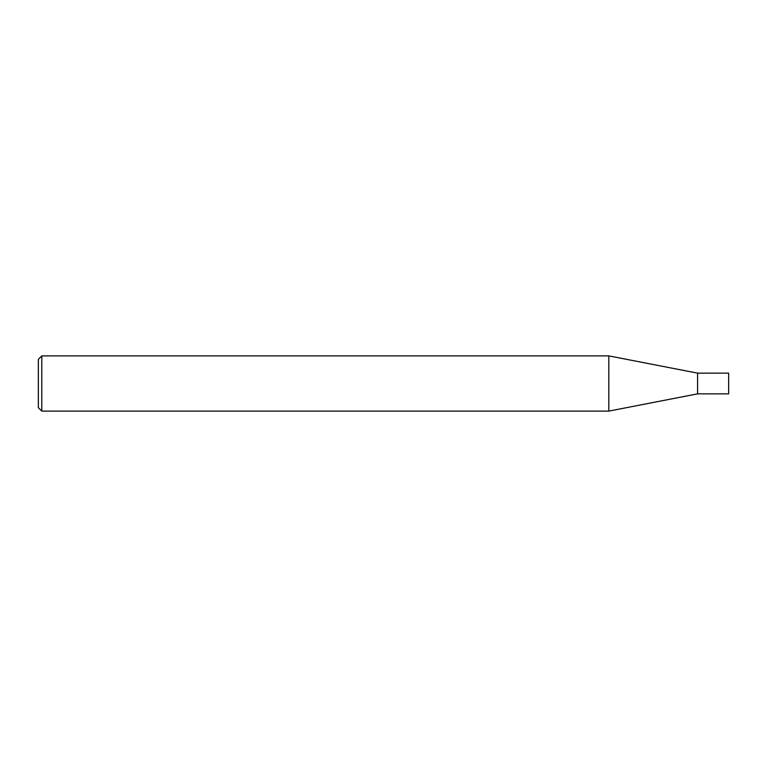 <?xml version="1.0" encoding="UTF-8"?>
<svg xmlns="http://www.w3.org/2000/svg" width="767" height="767" viewBox="0 0 767 767"><rect width="100%" height="100%" fill="white"/><g stroke="black" fill="none" stroke-linecap="round" stroke-linejoin="round"><path stroke-width="1.15" d="M697.587 383.5L697.587 393.855L728.65 393.855L728.65 373.145L697.587 373.145L697.587 383.5M41.802 355.888L41.802 411.112L38.35 407.661L38.35 359.339L41.802 355.888L608.806 355.888L608.806 411.112L697.587 393.855M608.806 355.888L697.587 373.145M41.802 411.112L608.806 411.112"/></g></svg>
